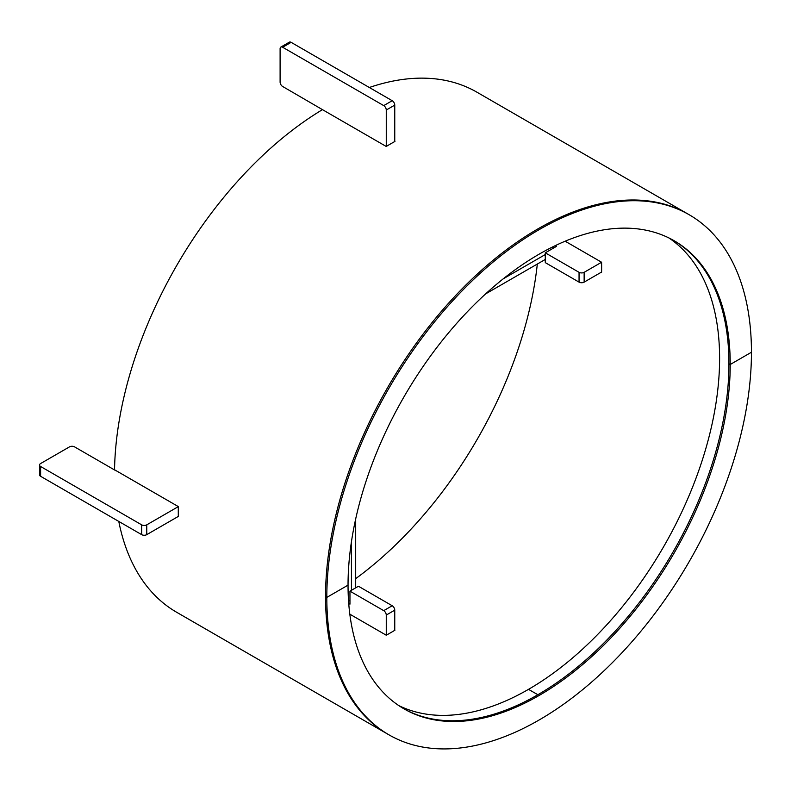 <?xml version="1.0" encoding="UTF-8"?>
<svg xmlns="http://www.w3.org/2000/svg" width="791" height="791" viewBox="0 0 791 791"><rect width="100%" height="100%" fill="white"/><g stroke="black" fill="none" stroke-linecap="round" stroke-linejoin="round"><path stroke-width="1.19" d="M355.683 578.646A298.464 172.319 120 0 0 537.316 264.046M349.82 614.172L386.265 635.213A298.464 172.319 120 0 0 394.927 630.209L394.758 630.111M387.728 734.127A300.264 173.358 120 0 1 325.536 596.671L326.812 597.403L348.04 585.142L326.812 597.403L325.536 596.671A300.264 173.358 120 0 1 456.605 294.499A300.264 173.358 120 0 1 687.992 214.054L687.962 214.035A300.264 173.358 120 0 0 387.728 387.412A300.264 173.358 120 0 0 387.728 734.127L389.004 734.859A300.264 173.358 120 0 0 620.381 654.414A300.264 173.358 120 0 0 751.45 352.242A300.264 173.358 120 0 0 689.258 214.786A300.264 173.358 120 0 0 457.88 295.231A300.264 173.358 120 0 0 326.812 597.403A300.264 173.358 120 0 0 389.004 734.859M176.68 612.283L387.699 734.107L176.709 612.293A300.264 173.358 120 0 1 118.788 521.437M601.427 272.153L601.595 272.242A298.464 172.319 120 0 0 601.595 262.246L565.15 241.206M398.812 705.612A270.235 156.025 120 0 0 528.517 689.347L537.86 694.735A270.235 156.025 120 0 1 403.38 708.489A270.235 156.025 120 0 0 611.403 635.282A270.235 156.025 120 0 0 728.946 363.761A270.235 156.025 120 0 0 673.606 240.424A270.235 156.025 120 0 1 728.946 363.761L730.222 364.503L751.45 352.242L730.222 364.503A270.235 156.025 120 0 0 674.248 240.79A270.235 156.025 120 0 0 466.008 313.187A270.235 156.025 120 0 0 348.04 585.142A270.235 156.025 120 0 0 404.013 708.855A270.235 156.025 120 0 0 612.254 636.458A270.235 156.025 120 0 0 730.222 364.503L728.946 363.761A270.235 156.025 120 0 1 537.86 694.735L528.517 689.347A270.235 156.025 120 0 0 719.602 358.372A270.235 156.025 120 0 0 668.84 237.903M584.144 272.322L584.144 282.13A3.599 2.076 180 0 1 579.052 282.13L545.286 262.632L545.286 252.833L579.052 272.322A3.599 2.076 0 0 0 584.144 272.322L601.595 262.246M584.144 282.13L601.595 272.045M545.286 252.833L556.538 246.327L555.312 245.625M386.265 146.454L386.265 110.018A3.599 2.076 -120 0 0 383.714 105.608L282.654 47.252A3.599 2.076 -120 0 0 280.845 47.074A3.599 2.076 -120 0 0 280.103 48.726L280.103 82.066A3.599 2.076 -120 0 0 282.654 86.486L323.835 110.443M383.714 105.608L392.207 100.704L291.137 42.348L282.654 47.252M394.758 141.54L394.758 105.114L386.265 110.018M280.845 47.074L289.338 42.17A3.599 2.076 60 0 1 291.137 42.348M392.207 100.704A3.599 2.076 60 0 1 394.758 105.114M178.311 516.424L146.76 534.647A3.599 2.076 180 0 1 141.668 534.647L141.668 524.838L40.608 466.492A3.599 2.076 -0 0 1 39.55 465.019A3.599 2.076 -0 0 1 40.608 463.546L69.479 446.875A3.599 2.076 -0 0 1 74.572 446.875L115.763 470.655M141.668 534.647L40.608 476.291A3.599 2.076 180 0 1 39.55 474.827L39.55 465.019M178.321 506.616L146.76 524.838L146.76 534.647M141.668 524.838A3.599 2.076 -0 0 0 146.76 524.838M348.732 603.444L349.958 604.146L349.958 591.154L358.452 586.25L392.207 605.748A3.599 2.076 60 0 1 394.758 610.158L394.758 630.308M394.758 610.158L386.265 615.062L386.265 635.213M386.265 615.062A3.599 2.076 -120 0 0 383.714 610.652L392.207 605.748M349.958 591.154L383.714 610.652M485.615 293.896L545.286 259.448M503.244 278.818L545.286 254.544M553.779 247.929L552.326 247.089M348.505 600.122L349.958 600.962M351.441 590.304L351.441 541.766M355.683 587.851L355.683 518.955M394.758 141.322L394.946 141.431A300.264 173.358 120 0 0 386.235 146.464L322.451 109.642A300.264 173.358 120 0 0 176.68 265.558A300.264 173.358 120 0 0 114.537 469.765L178.321 506.586A300.264 173.358 120 0 0 178.321 516.652L178.123 516.543M687.962 214.035L476.914 92.191A300.264 173.358 120 0 0 369.328 87.494M579.052 282.13L579.052 272.322M40.608 466.492L40.608 476.291M687.992 214.054L689.258 214.786"/></g></svg>
